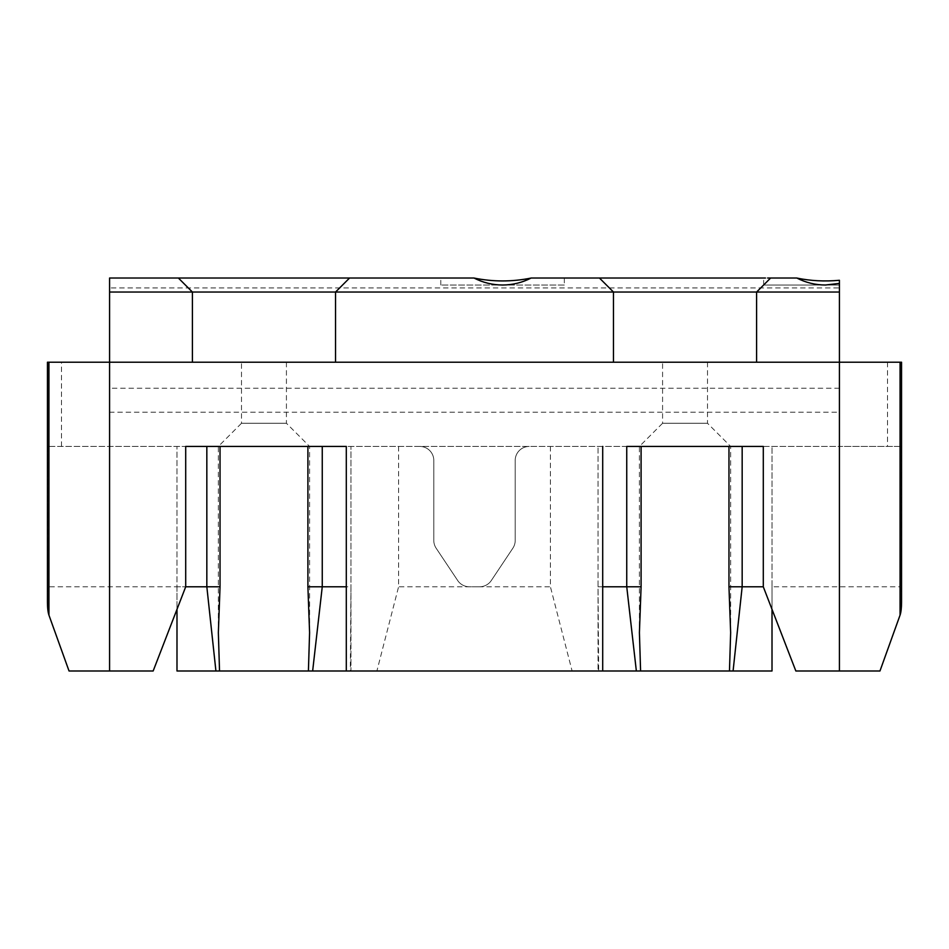 <?xml version="1.0" encoding="UTF-8"?>
<svg xmlns="http://www.w3.org/2000/svg" width="949" height="949" viewBox="0 0 949 949"><rect width="100%" height="100%" fill="white"/><g stroke="black" fill="none" stroke-linecap="round" stroke-linejoin="round"><path stroke-width="0.71" stroke-dasharray="4.75 3.56" d="M531.167 278.01L564.323 278.01L531.025 278.069M564.323 285.02L440.811 285.02L564.323 285.02L564.323 278.01M474.109 278.069L440.811 278.01L473.978 278.01M241.509 362.221L286.42 362.221L241.509 362.221L241.509 423.266L286.42 423.266L241.509 423.266L218.353 446.433L309.588 446.433L218.353 446.433L218.353 632.592M662.58 362.221L707.491 362.221L662.58 362.221L662.58 423.266L707.491 423.266L662.58 423.266L639.412 446.433L730.647 446.433L639.412 446.433L639.412 632.592M602.698 586.779L598.048 586.779L598.677 670.99L598.048 670.99L598.048 446.433L598.048 670.99L772.011 670.99L772.011 446.433L772.011 586.779L900.138 586.779L900.138 446.433L47.925 446.433L109.574 446.433L109.574 362.221L901.55 362.221M901.55 602.034L901.076 446.433L839.426 446.433L839.426 362.221M796.935 278.069L767.753 278.01L796.792 278.01M765.44 278.01L763.625 278.01L765.44 278.01M839.426 285.02L839.426 283.407L839.426 285.02L763.625 285.02L839.426 285.02M796.602 278.01L531.357 278.01M473.788 278.01L109.574 278.01L109.574 412.186L839.426 412.186L839.426 287.927L109.574 287.927M109.574 412.186L109.574 446.433L839.426 446.433L839.426 412.186M900.138 446.433L901.076 446.433M307.903 446.433L322.257 446.433M206.835 446.433L220.038 446.433M626.743 446.433L641.097 446.433M728.962 446.433L742.165 446.433M48.862 446.433L48.862 586.779L185.707 586.779L176.988 586.779L176.988 446.433L176.988 670.99L350.952 670.99L350.952 446.433L350.952 670.99L350.323 670.99L350.952 586.779L346.302 586.779M176.988 586.779L176.988 609.353M772.011 586.779L772.011 609.353M839.426 280.287L839.426 287.927M47.45 362.221L109.574 362.221M398.592 446.433L398.592 586.779L376.895 670.99L350.323 670.99M550.408 446.433L550.408 586.779L479.625 586.779A14.033 14.033 0 0 0 491.297 580.539L512.851 548.214A14.033 14.033 0 0 0 515.2 540.432L515.2 460.467A14.033 14.033 0 0 1 529.234 446.433A14.033 14.033 0 0 0 515.2 460.467L515.2 540.432A14.033 14.033 0 0 1 512.851 548.214L491.297 580.539A14.033 14.033 0 0 1 479.625 586.779L469.375 586.779A14.033 14.033 0 0 1 457.703 580.539L436.149 548.214A14.033 14.033 0 0 1 433.8 540.432L433.8 460.467A14.033 14.033 0 0 0 419.766 446.433A14.033 14.033 0 0 1 433.8 460.467L433.8 540.432A14.033 14.033 0 0 0 436.149 548.214L457.703 580.539A14.033 14.033 0 0 0 469.375 586.779L398.592 586.779M598.677 670.99L572.105 670.99L550.408 586.779M839.426 388.236L109.574 388.236M47.925 446.433L47.45 602.034M48.862 586.779L47.925 591.085M69.04 670.99L153.157 670.99M572.105 670.99L376.895 670.99M879.96 670.99L795.843 670.99M900.138 586.779L901.076 591.085M479.625 586.779L469.375 586.779M770.635 278.01L756.602 292.043L756.602 362.221M613.469 362.221L613.469 292.043L599.424 278.01M349.576 278.01L335.531 292.043L335.531 362.221M192.398 362.221L192.398 292.043L178.365 278.01M887.517 362.221L887.517 446.433M61.483 446.433L61.483 362.221M440.811 285.02L440.811 278.01M286.42 362.221L286.42 423.266L309.588 446.433L309.588 632.592M707.491 362.221L707.491 423.266L730.647 446.433L730.647 632.592M763.625 285.02L763.625 278.01"/><path stroke-width="1.42" d="M192.398 362.221L192.398 292.043L109.574 292.043L109.574 278.01L473.978 278.01C482.946 282.636 492.472 284.973 502.567 285.02C512.662 284.973 522.199 282.636 531.167 278.01L765.44 278.01M531.025 278.069C512.057 281.889 493.089 281.889 474.109 278.069M307.903 446.433L307.903 586.779L309.588 632.592L308.413 670.99L219.527 670.99L218.353 632.592L220.038 586.779L220.038 446.433M346.302 586.779L322.257 586.779L322.257 446.433L346.302 446.433L346.302 670.99L772.011 670.99L772.011 609.353M640.587 670.99L639.412 632.592L641.097 586.779L626.743 586.779L626.743 446.433L763.293 446.433L763.293 586.779L795.843 670.99L839.426 670.99L839.426 362.221L109.574 362.221L109.574 292.043M641.097 446.433L641.097 586.779M763.293 446.433L742.165 446.433L742.165 586.779L728.962 586.779L728.962 446.433M728.962 586.779L730.647 632.592L729.473 670.99M839.426 670.99L879.96 670.99L900.067 615.118C901.04 612.33 901.538 607.965 901.55 602.034L901.55 362.221L839.426 362.221L839.426 292.043L756.602 292.043L756.602 362.221M767.753 278.01L796.792 278.01C805.76 282.636 815.298 284.973 825.381 285.02L839.426 283.407L839.426 280.287C824.622 281.628 810.458 280.892 796.935 278.069M770.635 278.01L756.602 292.043L613.469 292.043L613.469 362.221M599.424 278.01L613.469 292.043L335.531 292.043L335.531 362.221M346.302 446.433L185.707 446.433L206.835 446.433L206.835 586.779L185.707 586.779L185.707 446.433M176.988 609.353L176.988 670.99L219.527 670.99M602.698 586.779L626.743 586.779L636.352 670.99M733.079 670.99L742.165 586.779L763.293 586.779M839.426 283.407L839.426 292.043M48.933 362.221L47.45 362.221L47.45 602.034C47.462 607.965 47.96 612.33 48.933 615.118L48.933 362.221L109.574 362.221L109.574 670.99L153.157 670.99L185.707 586.779M602.698 670.99L602.698 446.433M220.038 586.779L206.835 586.779L215.921 670.99M308.413 670.99L346.302 670.99M312.648 670.99L322.257 586.779L307.903 586.779M48.933 615.118L69.04 670.99L109.574 670.99M349.576 278.01L335.531 292.043L192.398 292.043L178.365 278.01M900.067 362.221L900.067 615.118"/></g></svg>
